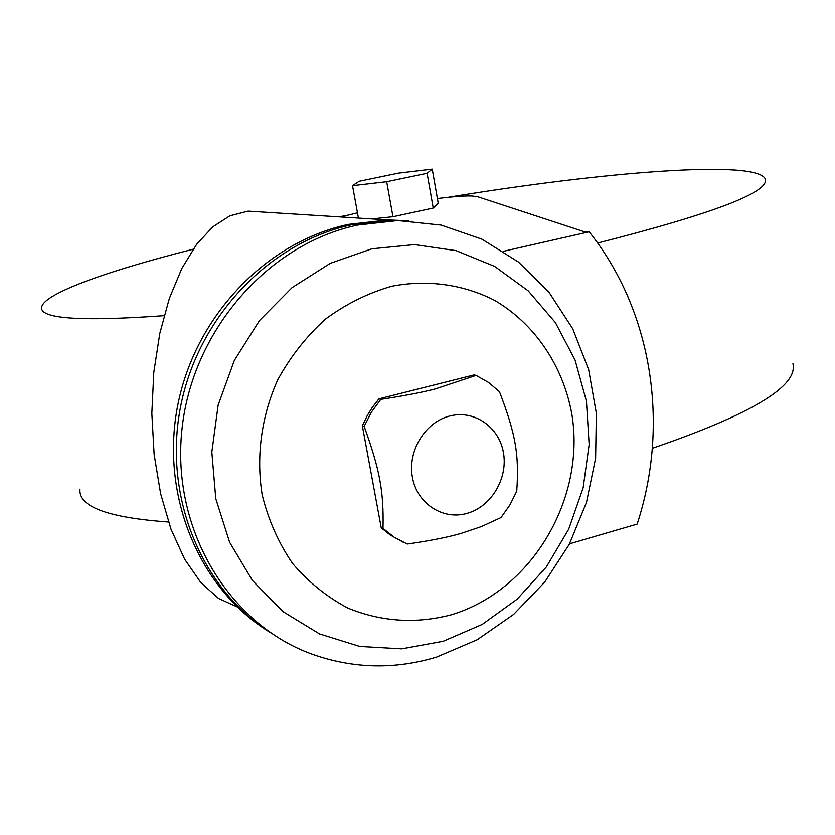 <?xml version="1.0" encoding="UTF-8"?>
<svg xmlns="http://www.w3.org/2000/svg" width="835" height="835" viewBox="0 0 835 835"><rect width="100%" height="100%" fill="white"/><g stroke="black" fill="none" stroke-linecap="round" stroke-linejoin="round"><path stroke-width="1.25" d="M79.941 489.185C78.386 506.761 107.892 517.7 168.482 522.011M193.125 249.227C109.093 270.477 45.821 292.751 41.781 306.57C38.097 318.709 78.855 321.746 164.077 315.682M569.533 543.835L637.136 524.109C669.868 424.681 652.396 310.985 589.166 231.796L583.362 231.441L477.536 196.684L471.754 195.974C464.177 195.797 452.737 196.653 437.404 198.553M449.658 416.028C474.155 409.536 499.163 426.925 503.453 452.768C508.097 478.518 491.199 506.782 466.974 513.4C442.821 520.403 417.02 503.63 412.406 477.276C407.428 451.015 425.109 422.124 449.658 416.028M461.17 533.388L481.263 526.635L500.969 517.585L509.851 505.071L516.729 491.262C519.245 454.772 515.738 434.158 499.455 391.698L488.496 382.43L476.075 375.395L435.369 388.922C421.967 392.387 403.775 395.873 380.76 399.38L371.408 412.146L364.154 426.382C379.956 470.272 383.808 491.418 383.014 528.409L394.464 537.416L407.261 544.044C430.035 540.788 447.998 537.229 461.17 533.388M391.719 286.248C427.436 279.349 463.122 284.37 494.32 300.193C534.619 323.698 562.654 365.239 571.672 413.075C586.347 498.004 532.052 590.783 451.067 614.852C415.83 624.006 381.449 621.762 347.924 608.099C326.882 596.973 308.397 582.058 292.48 563.364C278.483 542.834 268.39 520.038 262.2 494.978C255.969 456.474 261.386 416.248 277.7 379.915C290.423 356.66 306.361 336.369 325.525 319.064C346.087 303.919 368.151 292.981 391.719 286.248M371.836 248.799L414.536 244.603L456.15 250.657L494.633 266.407L528.2 290.83L555.379 322.56L575.044 359.969L586.441 401.249L589.155 444.523L583.143 487.828L568.666 529.265L546.361 566.965L517.126 599.196L482.212 624.413L443.135 641.29L401.656 648.837L359.77 646.436L319.555 633.932L283.159 611.711L252.598 580.701L229.667 542.385L215.785 498.735L211.829 452.121L218.133 405.142L234.332 360.459L259.487 320.556L292.104 287.605L330.274 263.317L371.836 248.799M357.871 225.022L397.648 220.555L441.162 225.095L481.972 239.196L518.399 261.992L549.012 292.302L572.706 328.708L588.654 369.623L596.357 413.367L595.616 458.217L586.483 502.409L569.313 544.253L544.744 582.089L513.64 614.393L477.161 639.767L436.674 657.041C394.694 669.722 353.08 668.731 311.841 654.087C228.592 623.922 171.352 529.254 181.905 429.848C192.019 330.42 268.588 243.663 357.871 225.022M408.618 220.753L391.772 220.19L352.224 224.615C270.561 241.868 198.699 315.828 180.788 405.633C162.71 495.405 201.037 588.811 270.477 632.7M266.344 629.997C197.551 585.951 159.84 493.026 178.012 403.931C196.027 314.795 267.471 241.492 348.633 224.354L388.024 219.949L406.708 220.68M237.213 606.909L218.582 598.476L200.765 582.475L184.608 559.126L170.977 529.119L160.623 493.683L154.131 454.449L151.834 413.325L153.797 372.358L159.788 333.489L169.348 298.408L181.853 268.411L196.59 244.394L212.821 226.828L229.844 215.827L248.089 211.13L260.844 211.933M383.014 528.409L381.188 527.595L382.618 528.931L390.227 534.995L403.681 542.5M364.154 426.382L362.348 425.798L381.188 527.595M380.76 399.38L378.923 398.859L372.045 407.793L367.285 415.527L362.348 425.798M476.075 375.395L474.061 374.936L378.923 398.859M432.238 169.129L398.472 173.137L359.175 181.268L352.527 185.673L386.678 181.717L427.102 173.304L432.238 169.129L438.218 203.176L433.229 208.061L392.961 216.735L371.648 218.916M589.166 231.796L503.515 251.293M352.527 185.673L358.424 218.081M392.961 216.735L386.678 181.717M427.102 173.304L433.229 208.061M357.464 212.8L340.857 216.975M597.641 243.048C713.309 213.551 769.212 192.248 765.351 179.128C757.397 159.349 604.122 171.686 447.936 197.342M347.767 215.159L338.989 216.86M652.365 448.28C751.458 414.264 798.312 386.083 792.937 363.726M391.772 220.19L397.648 220.555M248.089 211.13L388.024 219.949"/></g></svg>
